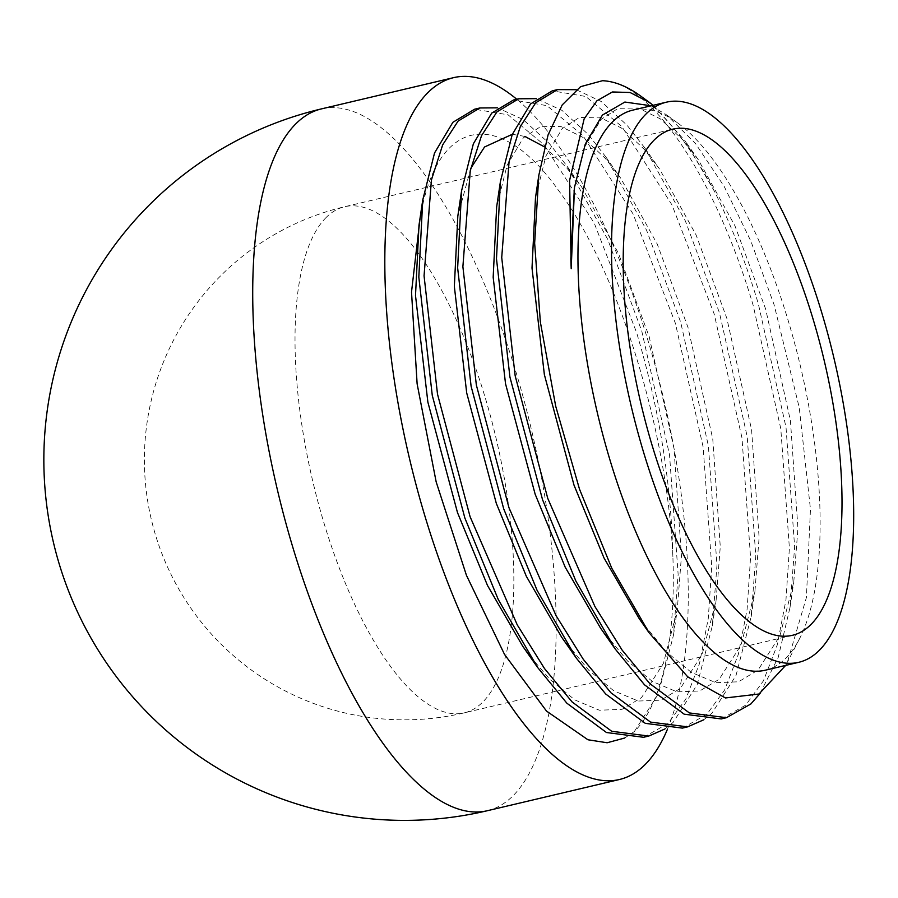 <?xml version="1.0" encoding="UTF-8"?>
<svg xmlns="http://www.w3.org/2000/svg" width="898" height="898" viewBox="0 0 898 898"><rect width="100%" height="100%" fill="white"/><g stroke="black" fill="none" stroke-linecap="round" stroke-linejoin="round"><path stroke-width="0.67" stroke-dasharray="4.49 3.37" d="M667.439 729.255A360.592 130.536 76.7 0 0 642.541 323.112A360.592 130.536 76.7 0 0 516.754 99.251M765.242 670.222A287.775 104.168 76.7 0 0 799.422 638.938A287.775 104.168 76.7 0 0 783.64 305.994A287.775 104.168 76.7 0 0 677.418 122.779A287.775 104.168 76.7 0 0 632.854 110.106M651.14 105.784L666.17 114.596L695.344 143.31L724.17 186.414L750.896 241.203L774.11 304.781L799.231 407.557L810.467 509.211L806.404 597.529L787.378 662.208L785.66 665.396M721.229 718.928L745.632 705.199L763.423 680.841L777.174 645.179L785.952 599.987L789.398 548.106L780.789 428.638L753.052 304.916C714.976 176.816 650.927 81.426 602.502 80.708M760.101 693.391L778.218 657.392L789.993 607.553L794.64 546.86L786.031 427.403L758.294 303.67C746.014 262.968 731.488 225.679 714.707 191.802A325.054 117.66 76.7 0 0 640.802 96.142M624.761 738.01L634.381 731.5A325.054 117.66 76.7 0 0 672.894 556.827C671.255 483.079 659.154 408.287 636.559 332.451L594.263 223.187L544.244 144.948L508.088 114.821L474.615 109.208M634.381 731.5L658.346 693.851L673.5 635.088L678.136 574.394L669.538 454.938L641.801 331.205L607.71 239.339L567.031 166.152L549.486 143.714L523.119 119.535L497.537 107.827M643.563 737.28L667.966 723.552L685.758 699.194L699.508 663.543L708.286 618.34L711.732 566.458L703.134 447.002L675.386 323.269L633.101 214.005L583.071 135.778L546.927 105.638L513.443 100.026M664.868 729.008L673.208 722.318L697.185 684.669L712.327 625.917L716.974 565.224L708.376 445.756L680.628 322.034L646.549 230.169L605.858 156.97L588.313 134.532L561.957 110.353L536.375 98.657M682.39 728.11L706.793 714.381L724.596 690.023L738.347 654.361L747.125 609.158L750.56 557.276L741.961 437.82L714.224 314.087L671.929 204.834L621.899 126.596L585.754 96.468L552.281 90.855M703.695 719.826L712.035 713.135L736.012 675.487L751.166 616.735L755.802 556.042L747.203 436.585L719.466 312.852L685.376 220.987L644.697 147.8L627.141 125.35L601.301 101.541L576.179 89.688M714.707 191.802L685.376 141.267L653.194 105.302M672.894 556.827C667.057 429.132 618.004 270.175 558.736 190.69C500.074 107.592 438 116.493 420.758 214.847L420.242 216.856M420.758 214.847L418.984 225.286M530.011 656.214L549.935 679.416L574.9 699.957L599.415 710.228L622.033 709.33L641.52 697.645L663.42 663.364L677.249 609.821L681.447 555.929L673.927 448.203L649.164 336.615L618.43 253.292L581.702 187.087L566.436 167.499L544.525 146.913M524.78 136.395L512.32 134.285M470.81 168.296L457.823 216.115M561.643 637.176L588.762 670.234L613.727 690.775L638.254 701.046L660.872 700.159L680.347 688.463L702.247 654.182L716.076 600.65L720.275 546.747L712.765 439.021L688.003 327.433L657.257 244.11L620.54 177.905L605.263 158.329L582.656 137.237L560.633 126.371L540.517 126.674L523.388 137.809L507.123 165.109L496.65 206.933M600.47 627.994L627.601 661.063L652.565 681.593L677.081 691.875L699.699 690.977L719.186 679.281L741.086 645.011L754.915 591.468L759.113 537.576L751.592 429.839L726.83 318.262L696.085 234.939L659.368 168.723L644.102 149.147L621.495 128.055L599.471 117.189L579.345 117.492L562.227 128.627L545.95 155.938L535.489 197.751M639.309 618.812L666.428 651.881L691.393 672.422L715.919 682.693L738.538 681.795L758.013 670.11L779.913 635.829L793.742 582.286L797.94 528.394L790.431 420.668L765.657 309.08L734.923 225.757L698.195 159.541L682.929 139.965L660.322 118.873L638.298 108.007L618.183 108.31L601.054 119.445L584.8 146.7L574.338 188.423M487.378 810.714A360.592 130.536 76.7 0 0 512.971 795.841A360.592 130.536 76.7 0 0 510.434 354.328A360.592 130.536 76.7 0 0 321.484 108.883M326.165 217.462A260.038 94.133 76.7 0 0 327.983 535.859A260.038 94.133 76.7 0 0 464.244 712.866A260.038 94.133 76.7 0 0 482.697 702.135A260.038 94.133 76.7 0 0 480.879 383.738A260.038 94.133 76.7 0 0 344.619 206.731A260.038 94.133 76.7 0 0 326.165 217.462M799.422 638.938L787.378 662.208M792.418 635.301L464.244 712.866A260.038 260.038 0 0 1 156.982 539.732A260.038 260.038 0 0 1 344.619 206.731L672.782 129.166M677.418 122.779L666.17 114.596M789.993 607.553L793.742 582.286M644.697 147.8L659.368 168.723M751.166 616.735L754.915 591.468M605.858 156.97L620.54 177.905M712.327 625.917L716.076 600.65M567.031 166.152L581.702 187.087M673.5 635.088L677.249 609.821M698.195 159.541L685.376 141.267M574.316 188.58L574.484 187.401"/><path stroke-width="1.35" d="M516.754 99.251A360.592 130.536 76.7 0 0 453.591 77.655A360.592 130.536 76.7 0 0 430.535 534.052A360.592 130.536 76.7 0 0 619.485 779.498A360.592 130.536 76.7 0 0 667.439 729.255M666.406 102.181L632.854 110.106A287.775 104.168 76.7 0 0 614.445 474.335A287.775 104.168 76.7 0 0 765.242 670.222L798.793 662.297A287.775 104.168 76.7 0 0 817.191 298.057A287.775 104.168 76.7 0 0 666.406 102.181A287.775 104.168 76.7 0 0 647.997 466.41A287.775 104.168 76.7 0 0 798.793 662.297M785.66 665.396L758.99 694.008L725.461 697.959L687.812 676.946L649.097 632.776L611.751 568.176L579.479 489.096L555.682 406.109L540.349 322.034L534.647 243.1L538.834 175.211L548.061 134.936L562.204 104.943L580.579 86.679L602.502 80.708A325.054 117.66 76.7 0 1 640.802 96.142L649.445 102.428L630.059 92.494L612.402 91.966L596.867 100.834L584.149 118.873L569.579 180.464L571.207 268.693L574.484 187.401L585.271 144.107L602.412 115.079L624.873 102.046L651.14 105.784M809.042 306.173A260.038 94.133 76.7 0 0 672.782 129.166A260.038 94.133 76.7 0 0 656.157 458.294A260.038 94.133 76.7 0 0 792.418 635.301A260.038 94.133 76.7 0 0 809.042 306.173M557.512 89.609L552.27 90.855L530.538 103.955L512.186 134.633L500.399 181.654L496.482 258.759L509.929 377.07L542.527 499.647L575.887 581.085L615.141 648.917L644.551 684.848L684.141 714.168L721.229 718.928L726.471 717.693L750.874 703.965L760.101 693.391M576.179 89.688L557.523 89.609L535.78 102.709L520.335 126.517L509.087 161.584L501.724 257.513L515.171 375.824L547.769 498.412L594.914 606.52L622.168 650.186L649.793 683.614L689.383 712.933L726.471 717.693M497.537 107.827L479.858 107.973L474.615 109.208L452.873 122.308L434.531 152.986L422.745 200.018L418.816 277.112L432.275 395.423L464.861 518.011L498.222 599.437L537.475 667.27L566.885 703.213L606.476 732.521L643.563 737.28L648.805 736.046L664.868 729.008M479.858 107.973L458.115 121.073L442.669 144.87L431.422 179.937L424.058 275.877L437.517 394.188L470.103 516.765L517.248 624.873L544.502 668.55L572.127 701.967L611.718 731.286L648.805 736.046M536.375 98.657L518.685 98.791L513.443 100.026L491.7 113.126L473.358 143.803L461.572 190.836L457.643 267.93L471.102 386.241L503.699 508.829L537.049 590.267L576.314 658.099L605.723 694.031L645.314 723.35L682.39 728.11M518.685 98.791L496.942 111.891L481.508 135.688L470.249 170.755L462.885 266.695L476.344 385.006L508.942 507.595L556.075 615.702L583.33 659.368L610.966 692.796L650.556 722.104L687.632 726.864L703.695 719.826M653.194 105.302L649.445 102.428M420.242 216.856L411.52 292.063L417.121 383.839L436.159 481.867L466.455 575.371L504.575 654.507L546.489 711.059L587.943 739.772L607.127 742.758L624.761 738.01M422.745 200.018L418.984 225.286L415.505 295.577L427.875 402.158L457.497 512.601L487.513 585.496L522.804 646.358L530.011 656.214M544.525 146.913L524.78 136.395M512.32 134.285L484.561 146.98L470.81 168.296M461.572 190.836L457.823 216.115L454.343 286.406L466.713 392.987L496.325 503.419L526.34 576.314L561.643 637.176L576.314 658.099M500.399 181.654L496.65 206.933L493.17 277.224L505.54 383.805L535.163 494.237L565.179 567.143L600.47 627.994L615.141 648.917M538.834 175.211L535.489 197.751L532.009 268.042L544.368 374.623L573.99 485.066L604.006 557.961L639.309 618.812L649.097 632.776M574.338 188.423L570.836 258.871L571.207 268.693M487.378 810.714A360.592 360.592 0 0 1 61.3 570.634A360.592 360.592 0 0 1 321.484 108.883A360.592 130.536 76.7 0 0 295.891 123.767A360.592 130.536 76.7 0 0 298.428 565.269A360.592 130.536 76.7 0 0 487.378 810.714L619.485 779.498M682.401 728.11L687.632 726.864M321.484 108.883L453.591 77.655M522.804 646.358L537.475 667.27M574.316 188.58L574.484 187.401"/></g></svg>
